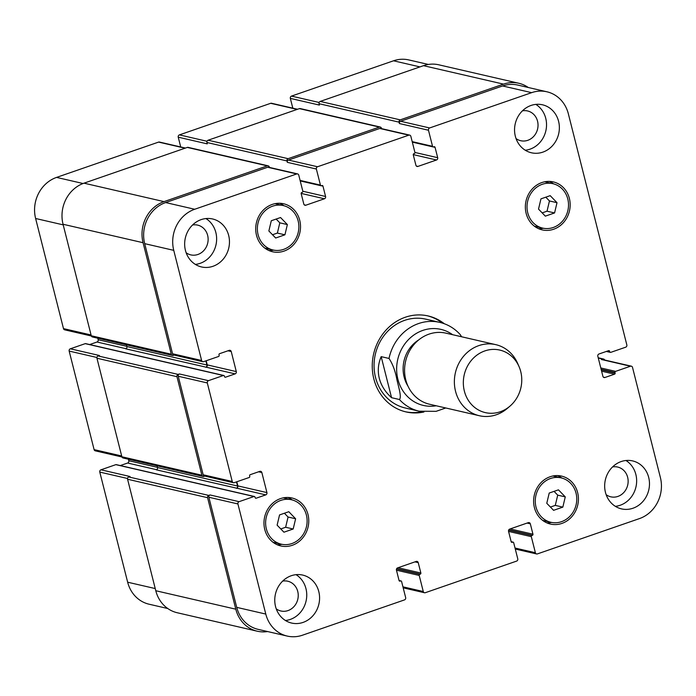 <?xml version="1.0" encoding="UTF-8"?>
<svg xmlns="http://www.w3.org/2000/svg" width="696" height="696" viewBox="0 0 696 696"><rect width="100%" height="100%" fill="white"/><g stroke="black" fill="none" stroke-linecap="round" stroke-linejoin="round"><path stroke-width="1.04" d="M405.246 411.728A49.242 44.579 103 0 0 421.959 411.745M442.404 323.092A49.242 44.579 103 0 0 427.379 315.784M460.247 334.619C454.584 328.364 447.737 324.275 439.689 322.361L425.804 319.16A45.588 41.273 103 0 0 375.518 377.441A45.588 41.273 103 0 0 405.307 408.004L419.201 411.205L436.096 411.336L445.753 407.978M423.925 411.997A49.242 44.579 -77 0 1 406.003 411.91A49.242 44.579 -77 0 1 373.83 378.894A49.242 44.579 -77 0 1 428.136 315.949A49.242 44.579 -77 0 1 444.283 323.718M461.596 336.768L460.256 334.619M381.173 356.639L389.02 358.449C392.701 363.999 395.319 371.046 396.894 379.598C398.338 386.263 401.94 397.233 399.408 399.504L391.561 397.694L381.173 356.639C378.128 363.808 377.502 371.029 379.294 378.311C381.182 385.567 385.271 392.031 391.561 397.694M418.722 339.918A31.912 28.893 103 0 0 404.141 377.11A31.912 28.893 103 0 0 408.039 386.245M519.068 366.67L517.702 363.521A36.47 33.017 103 0 0 495.769 344.65L445.979 333.166A36.47 33.017 103 0 0 405.751 379.79A36.47 33.017 103 0 0 429.58 404.245L479.37 415.73A36.47 33.017 103 0 0 507.358 408.378L509.959 406.142A32.094 29.058 103 0 0 519.068 366.67A32.094 29.058 103 0 0 482.528 351.837A32.094 29.058 103 0 0 464.363 391.091A32.094 29.058 103 0 0 509.959 406.142M495.769 344.65A36.47 33.017 103 0 0 455.541 391.274A36.47 33.017 103 0 0 479.37 415.73M254.405 496.492A0.913 0.827 103 0 0 253.979 496.509L239.085 501.668A1.827 1.653 103 0 0 237.919 503.947L265.785 614.063A32.825 29.719 103 0 0 287.231 636.074A32.825 29.719 103 0 0 302.482 635.204L404.498 599.9A1.827 1.653 103 0 0 405.664 597.62L401.592 581.543A0.913 0.827 103 0 0 400.574 580.951L400.096 581.117A0.913 0.827 -77 0 1 399.069 580.534L396.45 570.163A1.827 1.653 -77 0 1 397.616 567.875L416.191 561.446A1.827 1.653 -77 0 1 418.226 562.62L420.854 572.999A0.913 0.827 -77 0 1 420.271 574.139L419.792 574.304A0.913 0.827 103 0 0 419.209 575.444L423.272 591.522A1.827 1.653 103 0 0 425.317 592.696L516.597 561.106A1.827 1.653 103 0 0 517.763 558.818L513.692 542.75A0.913 0.827 103 0 0 512.674 542.158L512.195 542.323A0.913 0.827 -77 0 1 511.177 541.74L508.55 531.361A1.827 1.653 -77 0 1 509.716 529.082L528.29 522.653A1.827 1.653 -77 0 1 530.326 523.827L532.953 534.197A0.913 0.827 -77 0 1 532.37 535.337L531.892 535.511A0.913 0.827 103 0 0 531.309 536.651L535.381 552.728A1.827 1.653 103 0 0 537.416 553.903L639.433 518.598A32.825 29.719 103 0 0 660.382 477.508L632.516 367.392A1.827 1.653 103 0 0 630.48 366.218L615.586 371.368A0.913 0.827 103 0 0 615.003 372.508L615.133 373.03A0.913 0.827 -77 0 1 614.551 374.17L604.946 377.493A1.827 1.653 -77 0 1 602.901 376.319L597.829 356.265A1.827 1.653 -77 0 1 598.995 353.986L608.6 350.662A0.913 0.827 -77 0 1 609.626 351.245L609.757 351.767A0.913 0.827 103 0 0 610.775 352.35L625.669 347.2A1.827 1.653 103 0 0 626.835 344.92L568.345 113.796A32.825 29.719 103 0 0 546.899 91.785A32.825 29.719 103 0 0 531.648 92.655L429.632 127.96A1.827 1.653 103 0 0 428.475 130.239L432.538 146.317A0.913 0.827 103 0 0 433.556 146.908L434.043 146.743A0.913 0.827 -77 0 1 435.061 147.326L437.688 157.696A1.827 1.653 -77 0 1 436.522 159.984L417.939 166.414A1.827 1.653 -77 0 1 415.904 165.239L413.276 154.86A0.913 0.827 -77 0 1 413.859 153.72L414.346 153.555A0.913 0.827 103 0 0 414.92 152.415L410.858 136.338A1.827 1.653 103 0 0 408.822 135.163L317.533 166.753A1.827 1.653 103 0 0 316.367 169.032L320.438 185.11A0.913 0.827 103 0 0 321.456 185.701L321.935 185.536A0.913 0.827 -77 0 1 322.961 186.119L325.58 196.489A1.827 1.653 -77 0 1 324.423 198.778L305.84 205.207A1.827 1.653 -77 0 1 303.804 204.032L301.177 193.662A0.913 0.827 -77 0 1 301.76 192.514L302.238 192.348A0.913 0.827 103 0 0 302.821 191.209L298.758 175.131A1.827 1.653 103 0 0 296.714 173.956L194.706 209.261A32.825 29.719 103 0 0 173.748 250.351L201.614 360.467A1.827 1.653 103 0 0 203.65 361.642L218.544 356.491A0.913 0.827 103 0 0 219.127 355.351L218.996 354.829A0.913 0.827 -77 0 1 219.579 353.69L229.193 350.366A1.827 1.653 -77 0 1 231.229 351.541L236.301 371.594A1.827 1.653 -77 0 1 235.135 373.874L225.53 377.197A0.913 0.827 -77 0 1 224.512 376.614L224.382 376.092A0.913 0.827 103 0 0 223.355 375.509L208.469 380.66A1.827 1.653 103 0 0 207.304 382.939L232.238 481.475A1.827 1.653 103 0 0 234.274 482.65L249.168 477.5A0.913 0.827 103 0 0 249.751 476.351L249.62 475.838A0.913 0.827 -77 0 1 250.203 474.698L259.808 471.366A1.827 1.653 -77 0 1 261.844 472.54L266.925 492.594A1.827 1.653 -77 0 1 265.759 494.882L256.145 498.205A0.913 0.827 -77 0 1 255.127 497.614L254.997 497.101A0.913 0.827 103 0 0 254.405 496.492L116.267 464.632A0.913 0.827 103 0 0 115.849 464.65L100.955 469.809A1.827 1.653 103 0 0 99.789 472.088L127.655 582.204A32.825 29.719 103 0 0 149.101 604.215L167.753 608.522M128.403 459.212L128.786 460.735A1.827 1.653 -77 0 1 127.62 463.023L120.295 465.554M223.781 375.483L85.651 343.624A0.913 0.827 103 0 0 85.225 343.65L70.331 348.8A1.827 1.653 103 0 0 69.165 351.08L94.099 449.616A1.827 1.653 103 0 0 95.291 450.843L121.957 456.985M97.788 338.212L98.171 339.735A1.827 1.653 -77 0 1 97.005 342.014L89.68 344.555M185.458 148.057L159.428 142.054A1.827 1.653 103 0 0 158.584 142.097L56.567 177.402A32.825 29.719 103 0 0 35.618 218.492L63.484 328.608A1.827 1.653 103 0 0 64.676 329.834L91.333 335.985M297.557 109.263L271.536 103.26A1.827 1.653 103 0 0 270.683 103.304L179.403 134.894A1.827 1.653 103 0 0 178.237 137.182L180.716 146.96M428.388 64.45L408.769 59.926A32.825 29.719 103 0 0 393.518 60.796L291.502 96.1A1.827 1.653 103 0 0 290.336 98.38L292.816 108.167M557.009 202.693L554.573 212.941L545.325 216.143L538.521 209.096L540.957 198.856L550.197 195.654L557.009 202.693L549.457 200.953L545.803 197.177M542.175 212.88L547.021 211.201L549.457 200.953M554.573 212.941L547.021 211.201M287.361 224.573L284.925 234.813L275.677 238.015L268.865 230.976L271.301 220.728L280.549 217.535L287.361 224.573L279.809 222.833L276.155 219.049M272.519 234.752L277.373 233.073L279.809 222.833M284.925 234.813L277.373 233.073M295.617 518.764L293.181 529.003L283.933 532.205L277.121 525.158L279.557 514.918L288.805 511.717L295.617 518.764L288.066 517.024L284.412 513.239M280.784 528.943L285.63 527.263L288.066 517.024M293.181 529.003L285.63 527.263M565.265 496.883L562.829 507.132L553.581 510.325L546.778 503.286L549.214 493.038L558.453 489.845L565.265 496.883L557.722 495.143L554.06 491.359M550.432 507.062L555.286 505.383L557.722 495.143M562.829 507.132L555.286 505.383M291.493 499.754A22.794 20.636 103 0 0 266.264 517.328A22.794 20.636 103 0 0 281.245 544.176A22.794 20.636 103 0 0 306.388 515.031A22.794 20.636 103 0 0 291.493 499.754L283.942 498.005A22.794 20.636 103 0 0 283.255 497.866M273.015 542.262A22.794 20.636 103 0 0 273.702 542.436L281.245 544.176M292.172 499.919A24.621 22.289 103 0 0 288.04 497.466M277.147 544.716A24.621 22.289 103 0 0 281.932 544.315M307.989 514.483A24.621 22.289 -77 0 1 280.836 545.951A24.621 22.289 -77 0 1 264.654 516.954A24.621 22.289 -77 0 1 291.902 497.971A24.621 22.289 -77 0 1 307.989 514.483M561.141 477.874A22.794 20.636 103 0 0 535.911 495.448A22.794 20.636 103 0 0 550.901 522.296A22.794 20.636 103 0 0 576.036 493.16A22.794 20.636 103 0 0 561.141 477.874L553.598 476.134A22.794 20.636 103 0 0 552.911 475.986M542.671 520.382A22.794 20.636 103 0 0 543.35 520.556L550.901 522.296M561.82 478.039A24.621 22.289 103 0 0 557.696 475.585M546.795 522.835A24.621 22.289 103 0 0 551.58 522.444M577.637 492.603A24.621 22.289 -77 0 1 550.484 524.071A24.621 22.289 -77 0 1 534.302 495.073A24.621 22.289 -77 0 1 561.55 476.099A24.621 22.289 -77 0 1 577.637 492.603M552.885 183.683A22.794 20.636 103 0 0 527.655 201.257A22.794 20.636 103 0 0 542.636 228.105A22.794 20.636 103 0 0 567.779 198.969A22.794 20.636 103 0 0 552.885 183.683L545.342 181.943A22.794 20.636 103 0 0 544.655 181.795M534.415 226.2A22.794 20.636 103 0 0 535.093 226.365L542.636 228.105M553.564 183.857A24.621 22.289 103 0 0 549.44 181.404M538.539 228.653A24.621 22.289 103 0 0 543.324 228.253M569.38 198.412A24.621 22.289 -77 0 1 542.227 229.889A24.621 22.289 -77 0 1 526.045 200.883A24.621 22.289 -77 0 1 553.294 181.908A24.621 22.289 -77 0 1 569.38 198.412M283.237 205.564A22.794 20.636 103 0 0 258.007 223.138A22.794 20.636 103 0 0 272.989 249.986A22.794 20.636 103 0 0 298.132 220.85A22.794 20.636 103 0 0 283.237 205.564L275.686 203.824A22.794 20.636 103 0 0 274.998 203.676M264.758 248.072A22.794 20.636 103 0 0 265.437 248.246L272.989 249.986M283.916 205.729A24.621 22.289 103 0 0 279.783 203.275M268.891 250.525A24.621 22.289 103 0 0 273.676 250.134M299.732 220.293A24.621 22.289 -77 0 1 272.58 251.761A24.621 22.289 -77 0 1 256.398 222.764A24.621 22.289 -77 0 1 283.646 203.78A24.621 22.289 -77 0 1 299.732 220.293M228.68 235.483A24.621 22.289 -77 0 1 201.527 266.951A24.621 22.289 -77 0 1 185.345 237.954A24.621 22.289 -77 0 1 212.593 218.97A24.621 22.289 -77 0 1 228.68 235.483M318.794 591.583A24.621 22.289 -77 0 1 291.641 623.059A24.621 22.289 -77 0 1 275.451 594.053A24.621 22.289 -77 0 1 302.708 575.079A24.621 22.289 -77 0 1 318.794 591.583M648.689 477.413A24.621 22.289 -77 0 1 621.537 508.889A24.621 22.289 -77 0 1 605.355 479.892A24.621 22.289 -77 0 1 632.603 460.909A24.621 22.289 -77 0 1 648.689 477.413M558.583 121.313A24.621 22.289 -77 0 1 531.431 152.781A24.621 22.289 -77 0 1 515.24 123.784A24.621 22.289 -77 0 1 542.497 104.8A24.621 22.289 -77 0 1 558.583 121.313M195.359 264.402A24.621 22.289 103 0 0 215.847 232.516A24.621 22.289 103 0 0 205.929 218.561M186.145 252.744A15.277 13.824 103 0 0 190.8 254.884A15.277 13.824 103 0 0 207.704 243.113A15.277 13.824 103 0 0 197.664 225.121A15.277 13.824 103 0 0 192.54 225.008M285.473 620.501A24.621 22.289 103 0 0 305.962 588.625A24.621 22.289 103 0 0 296.044 574.67M276.251 608.852A15.277 13.824 103 0 0 280.906 610.992A15.277 13.824 103 0 0 297.81 599.212A15.277 13.824 103 0 0 287.77 581.221A15.277 13.824 103 0 0 282.654 581.108M615.368 506.34A24.621 22.289 103 0 0 635.857 474.454A24.621 22.289 103 0 0 625.939 460.5M606.155 494.682A15.277 13.824 103 0 0 610.801 496.822A15.277 13.824 103 0 0 627.714 485.042A15.277 13.824 103 0 0 617.674 467.051A15.277 13.824 103 0 0 612.55 466.938M525.263 150.232A24.621 22.289 103 0 0 545.751 118.355A24.621 22.289 103 0 0 535.833 104.391M516.04 138.574A15.277 13.824 103 0 0 520.695 140.714A15.277 13.824 103 0 0 537.608 128.943A15.277 13.824 103 0 0 527.559 110.951A15.277 13.824 103 0 0 522.444 110.838M287.231 636.074L258.173 629.375A32.825 29.719 -77 0 1 236.727 607.364L208.861 497.248A1.827 1.653 -77 0 1 210.027 494.96L239.085 501.668M598.282 358.048L602.701 359.066L601.422 359.51A1.827 1.653 -77 0 1 602.266 359.467L631.324 366.166M399.06 122.157A1.827 1.653 -77 0 1 400.226 119.869L503.521 84.129A32.825 29.719 -77 0 1 518.772 83.259L438.758 64.798A32.825 29.719 103 0 0 423.507 65.676L320.212 101.416A1.827 1.653 103 0 0 319.046 103.704L399.06 122.157L399.408 123.54A1.827 1.653 -77 0 1 400.574 121.252L502.59 85.956A32.825 29.719 -77 0 1 517.841 85.086L546.899 91.785M286.961 160.95A1.827 1.653 -77 0 1 288.127 158.671L379.407 127.081A1.827 1.653 -77 0 1 380.251 127.029L300.246 108.576A1.827 1.653 103 0 0 299.393 108.628L208.113 140.218A1.827 1.653 103 0 0 206.947 142.497L286.961 160.95L287.309 162.333A1.827 1.653 -77 0 1 288.475 160.054L379.755 128.464A1.827 1.653 -77 0 1 380.608 128.412L409.666 135.111M202.806 361.694L173.748 354.986A1.827 1.653 -77 0 1 172.556 353.768L144.69 243.652A32.825 29.719 -77 0 1 165.639 202.562L267.655 167.257A1.827 1.653 -77 0 1 268.499 167.205L297.566 173.913M126.472 344.825L126.907 346.547A1.827 1.653 -77 0 1 125.741 348.827L206.077 367.175A1.827 1.653 103 0 0 207.243 364.887L206.199 360.763M233.43 482.702L204.363 475.994A1.827 1.653 -77 0 1 203.171 474.776L178.237 376.24A1.827 1.653 -77 0 1 179.403 373.961L208.469 380.66M157.096 465.833L157.531 467.547A1.827 1.653 -77 0 1 156.365 469.835L236.692 488.174A1.827 1.653 103 0 0 237.858 485.895L236.814 481.771M602.701 359.066A1.827 1.653 -77 0 1 604.667 360.015M267.612 631.55A32.825 29.719 -77 0 1 257.242 631.202A32.825 29.719 -77 0 1 235.796 609.191L207.582 497.692A1.827 1.653 -77 0 1 208.739 495.404L210.027 494.96M236.379 488.288A1.827 1.653 103 0 0 237.536 486.008L236.492 481.884M204.789 476.09L203.928 476.395A1.827 1.653 -77 0 1 201.892 475.22L176.958 376.684A1.827 1.653 -77 0 1 178.124 374.405L179.403 373.961M205.755 367.279A1.827 1.653 103 0 0 206.921 365L205.877 360.876M174.174 355.09L173.313 355.386A1.827 1.653 -77 0 1 171.277 354.212L143.063 242.713A32.825 29.719 -77 0 1 164.012 201.623L267.308 165.874A1.827 1.653 -77 0 1 269.343 167.049L269.439 167.423M380.251 127.029A1.827 1.653 -77 0 1 381.443 128.255L381.538 128.63M518.772 83.259A32.825 29.719 -77 0 1 528.247 87.478M206.947 142.497L207.295 143.881L178.237 137.182M268.151 165.822L188.137 147.369A1.827 1.653 103 0 0 187.294 147.421L83.998 183.17A32.825 29.719 103 0 0 63.049 224.26L91.263 335.759A1.827 1.653 103 0 0 92.455 336.977L172.469 355.43M70.331 348.8L99.397 355.499L98.11 355.943A1.827 1.653 103 0 0 96.944 358.231L121.878 456.767A1.827 1.653 103 0 0 123.07 457.985L203.084 476.438M100.955 469.809L130.013 476.508L128.734 476.951A1.827 1.653 103 0 0 127.568 479.24L155.782 590.73A32.825 29.719 103 0 0 177.228 612.741L257.242 631.202M319.046 103.704L319.403 105.087L290.336 98.38M452.609 334.698A39.028 35.331 103 0 0 411.745 336.62A39.028 35.331 103 0 0 397.894 379.268A39.028 35.331 103 0 0 436.209 405.777M439.689 322.361A45.588 41.273 103 0 0 389.02 358.449M399.408 399.504A45.588 41.273 103 0 0 419.201 411.205M236.727 607.364L265.785 614.063M414.964 561.872L418.226 562.62M402.932 586.832L423.272 591.522M527.072 523.079L530.326 523.827M515.031 548.03L535.381 552.728M601.422 359.51L630.48 366.218M603.354 377.128L604.946 377.493M502.59 85.956L531.648 92.655M400.574 121.252L429.632 127.96M399.408 123.54L428.475 130.239M413.25 154.616L436.522 159.984M414.929 152.45L437.688 157.696M416.356 166.04L417.939 166.414M379.755 128.464L408.822 135.163M288.475 160.054L317.533 166.753M287.309 162.333L316.367 169.032M301.15 193.41L324.423 198.778M302.83 191.243L325.58 196.489M304.256 204.841L305.84 205.207M267.655 167.257L296.714 173.956M165.639 202.562L194.706 209.261M144.69 243.652L173.748 250.351M172.556 353.768L201.614 360.467M227.966 350.784L231.229 351.541M207.243 364.887L236.301 371.594M206.077 367.175L235.135 373.874M178.237 376.24L207.304 382.939M203.171 474.776L232.238 481.475M258.59 471.792L261.844 472.54M237.858 485.895L266.925 492.594M236.692 488.174L265.759 494.882M208.861 497.248L237.919 503.947M155.234 588.564L127.655 582.204M419.966 66.894L393.518 60.796M319.142 102.477L291.502 96.1M297.14 109.403L270.683 103.304M207.034 141.271L179.403 134.894M185.04 148.204L158.584 142.097M83.059 183.509L56.567 177.402M63.197 224.86L35.618 218.492M91.063 334.976L63.484 328.608M126.863 346.347L98.171 339.735M126.019 348.705L97.005 342.014M96.909 357.483L69.165 351.08M121.687 455.976L94.099 449.616M157.479 467.355L128.786 460.735M156.635 469.713L127.62 463.023M127.525 478.491L99.789 472.088M607.147 351.167L609.757 351.767M607.991 350.871L609.626 351.245M601.605 371.185L614.551 374.17M601.266 369.828L615.133 373.03M601.135 369.306L615.003 372.508M600.787 367.958L615.586 371.368M508.558 531.405L531.309 536.651M508.637 530.143L531.892 535.511M508.759 529.891L532.37 535.337M510.133 528.934L532.953 534.197M511.403 542.14L512.195 542.323M511.195 541.819L512.674 542.158M396.459 570.198L419.209 575.444M396.537 568.937L419.792 574.304M396.65 568.693L420.271 574.139M398.034 567.736L420.854 572.999M399.295 580.934L400.096 581.117M399.095 580.612L400.574 580.951M155.782 590.73L235.796 609.191M127.568 479.24L207.582 497.692M128.734 476.951L208.739 495.404M115.849 464.65L253.979 496.509M255.354 498.023L256.145 498.205M157.531 467.547L237.536 486.008M121.878 456.767L201.892 475.22M96.944 358.231L176.958 376.684M98.11 355.943L178.124 374.405M85.225 343.65L223.355 375.509M224.738 377.014L225.53 377.197M126.907 346.547L206.921 365M91.263 335.759L171.277 354.212M63.049 224.26L143.063 242.713M83.998 183.17L164.012 201.623M187.294 147.421L267.308 165.874M321.3 185.736L322.961 186.119M300.089 180.421L320.438 185.11M208.113 140.218L288.127 158.671M299.393 108.628L379.407 127.081M433.399 146.943L435.061 147.326M412.197 141.627L432.538 146.317M320.212 101.416L400.226 119.869M423.507 65.676L503.521 84.129M424.464 592.74L403.184 587.833M536.572 553.946L515.284 549.04M606.32 351.445L610.348 352.376M598.212 357.788L603.545 359.023M511.16 541.688L513.1 542.132M399.06 580.481L401 580.934M300.22 180.925L321.039 185.728M412.319 142.132L433.138 146.926"/></g></svg>
